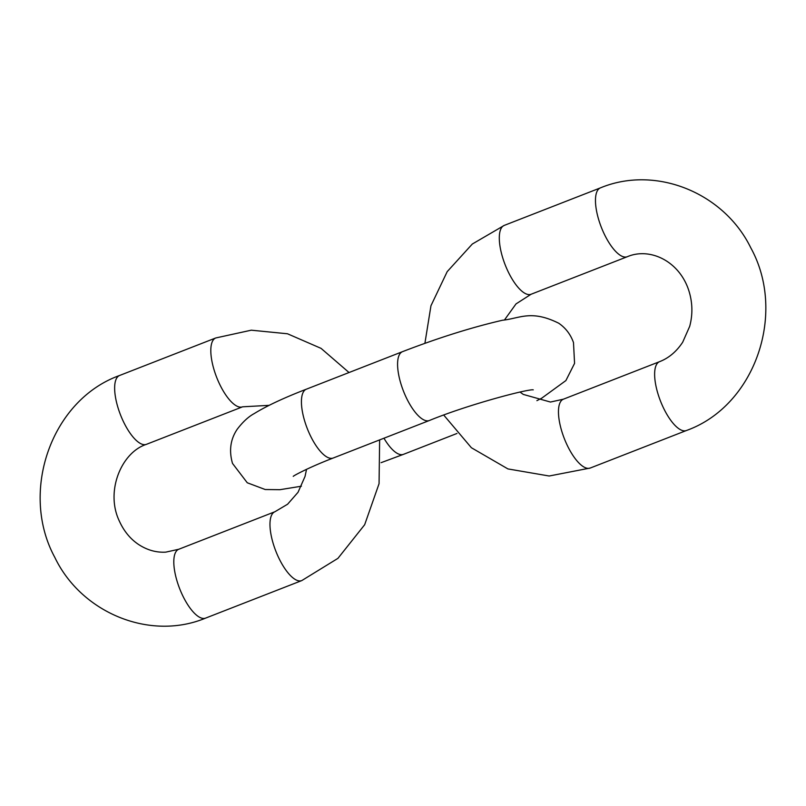 <?xml version="1.0" encoding="UTF-8"?>
<svg xmlns="http://www.w3.org/2000/svg" width="806" height="806" viewBox="0 0 806 806"><rect width="100%" height="100%" fill="white"/><g stroke="black" fill="none" stroke-linecap="round" stroke-linejoin="round"><path stroke-width="1.21" d="M301.404 486.209L279.924 489.695L265.214 489.524L247.271 482.774L232.511 463.43C228.854 450.695 230.425 439.3 237.226 429.235C242.848 421.87 248.51 416.652 254.212 413.589C266.595 405.962 283.974 397.832 306.361 389.187L402.516 351.658A36.945 13.46 68.7 0 0 401.892 386.82A36.945 13.46 68.7 0 0 429.376 420.5C468.518 404.431 528.625 388.724 533.26 389.862M306.361 389.187A36.945 13.46 68.7 0 0 305.736 424.339A36.945 13.46 68.7 0 0 333.21 458.02L429.376 420.5M381.097 462.674L403.484 454.342A36.945 13.46 -111.3 0 1 383.958 438.222M274.282 546.911A36.945 13.46 -111.3 0 1 274.906 511.75L178.741 549.269A36.945 13.46 -111.3 0 0 178.116 584.431A36.945 13.46 -111.3 0 0 205.601 618.111L301.766 580.592A36.945 13.46 -111.3 0 1 274.282 546.911M349.038 372.533L321.06 348.363L287.49 333.775L251.291 330.188L215.746 337.966A36.945 13.46 68.7 0 0 215.121 373.128A36.945 13.46 68.7 0 0 242.606 406.808L269.103 405.347M215.746 337.966L119.58 375.485A36.945 13.46 68.7 0 0 118.956 410.647A36.945 13.46 68.7 0 0 146.44 444.328C121.363 452.357 105.243 491.368 119.217 520.797C123.822 531.033 130.28 538.932 138.582 544.493C147.266 550.145 156.334 552.694 165.804 552.13L178.741 549.269M563.394 399.192A36.945 13.46 68.7 0 0 564.291 438.504A36.945 13.46 68.7 0 0 590.254 468.034L686.42 430.515A36.945 13.46 68.7 0 1 660.457 400.985A36.945 13.46 68.7 0 1 659.56 361.672L563.394 399.192L550.458 402.043L523.245 394.406L520.021 392.059M504.596 319.791L516.001 303.922L531.094 294.25A36.945 13.46 -111.3 0 1 505.13 264.721A36.945 13.46 -111.3 0 1 504.234 225.408L472.316 244.027L447.189 271.652L430.958 305.746L424.903 343.326M531.094 294.25L627.259 256.731A36.945 13.46 -111.3 0 1 601.296 227.201A36.945 13.46 -111.3 0 1 600.399 187.889C655.721 164.898 723.979 192.755 750.789 247.835C786.898 313.161 755.162 405.902 686.42 430.515M402.516 351.658C438.666 337.754 471.994 327.276 502.501 320.244C519.81 318.461 530.983 309.454 558.729 323.226C565.661 327.971 570.588 334.409 573.489 342.57L574.567 363.375L565.893 380.573L541.642 398.235L536.897 400.653M293.273 476.336L293.243 476.356C293.142 475.963 308.376 467.561 333.21 458.02M403.484 454.342L456.962 433.467M306.542 469.314L305.031 476.457L298.029 492.305L287.591 504.224L274.906 511.75M379.636 439.905L379.062 483.681L364.665 524.726L337.926 558.367L301.766 580.592M242.606 406.808L146.44 444.328M119.58 375.485C51.121 400.018 19.284 492.134 54.838 557.44C81.426 612.953 150.007 641.233 205.601 618.111M443.743 415.08L471.389 447.733L507.921 468.921L549.188 476.003L590.254 468.034M504.234 225.408L600.399 187.889M627.259 256.731C649.999 246.979 679.942 261.245 689.13 291.581C692.606 303.177 692.787 314.773 689.684 326.37L682.682 342.228C676.466 351.628 668.758 358.106 659.56 361.672"/></g></svg>
